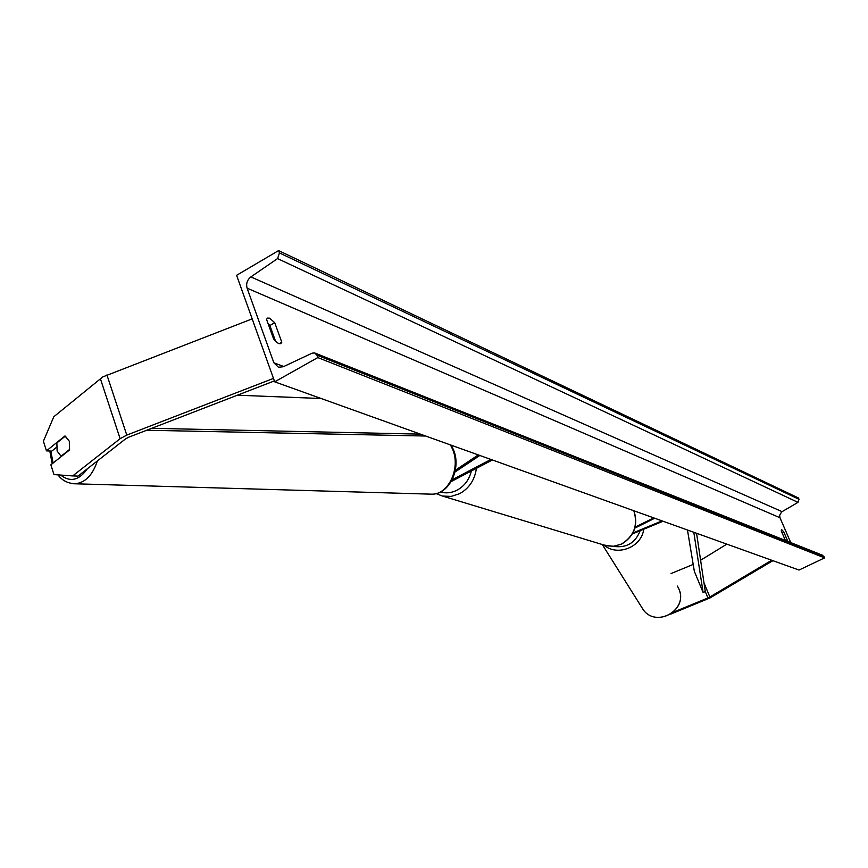 <?xml version="1.0" encoding="UTF-8"?>
<svg xmlns="http://www.w3.org/2000/svg" width="868" height="868" viewBox="0 0 868 868"><rect width="100%" height="100%" fill="white"/><g stroke="black" fill="none" stroke-linecap="round" stroke-linejoin="round"><path stroke-width="1.3" d="M490.93 459.454L452.141 479.798M492.373 459.964L451.186 481.566M455.331 470.25L478.29 454.919M454.94 472.073L479.83 455.461M100.352 378.589L120.12 438.698L72.695 475.914L53.957 474.59L50.876 464.847L69.429 450.036L69.331 441.269L64.937 435.964L46.449 450.861L43.4 441.204L53.816 416.738L102.815 376.896L252.176 318.871M120.12 438.698L126.782 435.085L273.474 378.405M72.695 475.914L78.022 476.087L125.437 438.98L128.757 437.179L274.375 380.911M56.474 447.335L51.787 451.11L46.449 450.861M670.693 614.132L710.046 597.922L772.911 560.674M673.232 612.233L708.83 597.596L771.706 560.24M671.051 573.553L693.196 564.428M700.606 560.24L726.852 544.138M654.711 518.239L634.877 528.113M653.734 517.892L635.148 527.147M632.403 533.928L663.054 521.234M632.935 532.941L662.056 520.887M65.317 436.116L69.331 441.269L69.581 449.45L61.096 456.232L57.125 451.067L56.865 442.93L65.317 436.116M61.096 456.232L61.65 456.253M787.862 541.437L783.728 531.878L782.035 532.692M783.728 531.878L781.775 529.719L781.233 530.847L785.377 540.449M274.733 322.722L281.785 342.231L280.874 343.554C279.051 344.271 276.642 342.751 273.626 338.997L266.552 319.359L267.442 318.111L269.623 318.176L274.733 322.722L269.883 325.511L275.525 341.189M267.984 323.33L269.883 325.511M236.595 275.308L274.7 381.833L317.796 357.573L316.907 355.153L314.65 352.94L312.144 353.167L283.228 366.763L278.444 367.24L273.865 362.791L247.109 288.187C245.915 283.695 247.174 279.93 250.874 276.914L277.554 258.599L279.453 252.924L278.595 250.592L236.595 275.308M317.796 357.573L824.6 557.885L799.016 570.048L274.7 381.833M790.726 542.576L779.996 517.751L779.648 515.31L781.634 511.914L797.985 502.366L799.016 499.295L798.441 497.982L278.595 250.592M824.6 557.885L822.604 555.27L315.203 353.157M281.785 342.231L279.257 343.674M151.737 428.304L420.405 434.13M237.355 395.211L321.16 398.51M146.703 430.246L425.678 436.029M687.467 530.001L694.335 571.318L703.113 592.475L705.293 591.618L696.57 533.267M703.113 592.475L693.803 532.279M106.927 374.943L126.782 435.085M703.981 582.84L709.883 597.032M705.293 591.618L707.941 597.987M440.51 492.004C446.076 493.556 451.61 492.948 457.1 490.17C464.478 486.069 469.23 479.678 471.378 470.977M476.402 468.34C474.807 479.798 469.241 488.228 459.725 493.642L451.165 496.409L442.474 496.051L606.689 545.864L614.197 546.243L621.542 544.019C634.107 536.099 638.197 525.01 633.814 510.742M603.954 545.039L613.231 546.373L621.77 544.019C634.356 536.088 638.414 525.021 633.955 510.796M50.756 451.056L53.143 463.045M430.224 494.131L431.711 494.174C448.224 494.847 460.767 468.666 452.781 449.678L450.503 444.937M60.651 475.067C70.21 482.499 79.118 480.405 87.353 468.785M97.357 460.951C92.605 475.273 85.118 482.879 74.876 483.78L73.205 483.726M283.771 366.513L273.865 362.791M779.996 517.751L247.109 288.187M824.014 556.54L316.907 355.153M799.016 499.295L279.453 252.924M797.985 502.366L277.554 258.599M782.057 511.643L250.874 276.914M677.431 586.084L678.885 588.949C688.443 609.293 657.217 628.096 643.557 610.237L640.551 605.463M640.128 530.728C635.365 543.01 626.446 548.218 613.383 546.363M603.716 544.963C617.148 556.876 641.691 547.263 643.698 529.252M436.137 493.621L442.474 496.051M49.812 451.013L52.199 463.794M451.284 445.219L453.595 450.015M57.993 474.872C61.975 480.351 67.596 483.324 74.876 483.78L431.711 494.174C449.342 494.554 461.396 468.763 453.639 450.112M679.34 590.164C687.326 610.475 656.826 627.586 643.557 610.237L602.284 544.529"/></g></svg>
